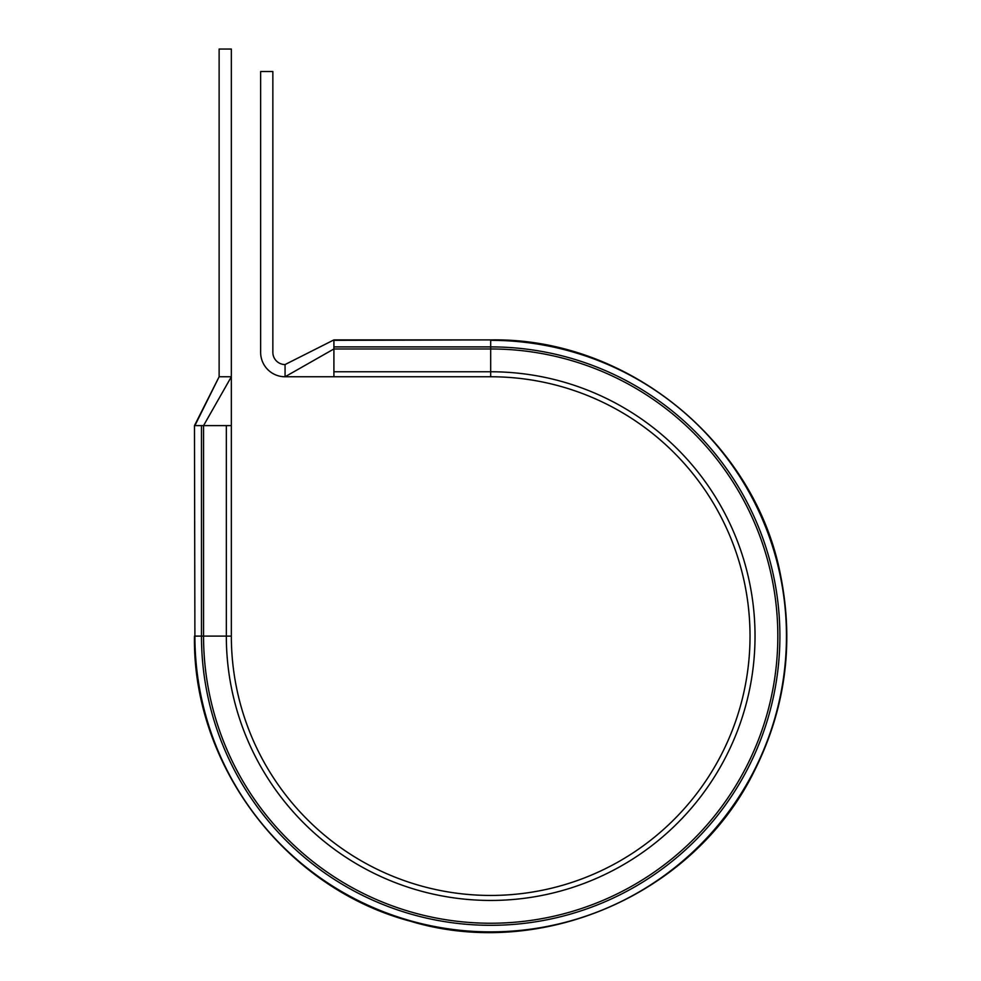 <?xml version="1.0" encoding="UTF-8"?>
<svg xmlns="http://www.w3.org/2000/svg" width="981" height="981" viewBox="0 0 981 981"><rect width="100%" height="100%" fill="white"/><g stroke="black" fill="none" stroke-linecap="round" stroke-linejoin="round"><path stroke-width="1.47" d="M333.908 339.904L285.066 364.552L333.908 339.904L490.684 339.904C627.239 337.39 755.493 441.806 780.729 576.043C794.242 644.701 785.18 710.232 753.531 772.648C692.807 894.991 541.034 960.669 410.279 921.184C285.348 888.099 192.399 765.315 194.471 636.105C192.399 765.315 285.348 888.099 410.279 921.184C541.034 960.669 692.807 894.991 753.531 772.648C785.18 710.232 794.242 644.701 780.729 576.043C755.493 441.806 627.239 337.39 490.684 339.904L333.908 340.333L333.908 376.765L285.066 376.765A24.415 24.415 0 0 1 260.639 352.351L260.639 71.515L272.853 71.515L272.853 352.351A12.213 12.213 0 0 0 285.066 364.552L285.066 376.765L333.908 348.966L490.684 348.966L490.684 371.762A264.343 264.343 0 0 1 755.027 636.105A264.343 264.343 0 0 1 490.684 900.448A264.343 264.343 0 0 1 226.329 636.105L226.329 425.607L231.344 425.607L231.344 49.05L219.131 49.05L219.131 376.765L231.344 376.765L203.545 425.607L226.329 425.607M194.9 425.607L219.131 376.765L194.471 425.607L194.9 636.105L201.473 636.105A289.211 289.211 0 0 0 490.684 925.316A289.211 289.211 0 0 0 779.895 636.105A289.211 289.211 0 0 0 490.684 346.894L490.684 340.333A295.772 295.772 0 0 1 786.455 636.105A295.772 295.772 0 0 1 490.684 931.876A295.772 295.772 0 0 1 194.9 636.105L194.471 425.607L203.545 425.607L203.545 636.105L231.344 636.105L231.344 425.607M333.908 371.762L490.684 371.762L490.684 376.765L333.908 376.765M490.684 376.765A259.34 259.34 0 0 1 750.024 636.105A259.34 259.34 0 0 1 490.684 895.445A259.34 259.34 0 0 1 231.344 636.105A259.34 259.34 0 0 0 490.684 895.445A259.34 259.34 0 0 0 750.024 636.105A259.34 259.34 0 0 0 490.684 376.765M333.908 346.894L490.684 346.894L490.684 348.966A287.139 287.139 0 0 1 777.823 636.105A287.139 287.139 0 0 1 490.684 923.244A287.139 287.139 0 0 1 203.545 636.105L201.473 636.105L201.473 425.607"/></g></svg>
